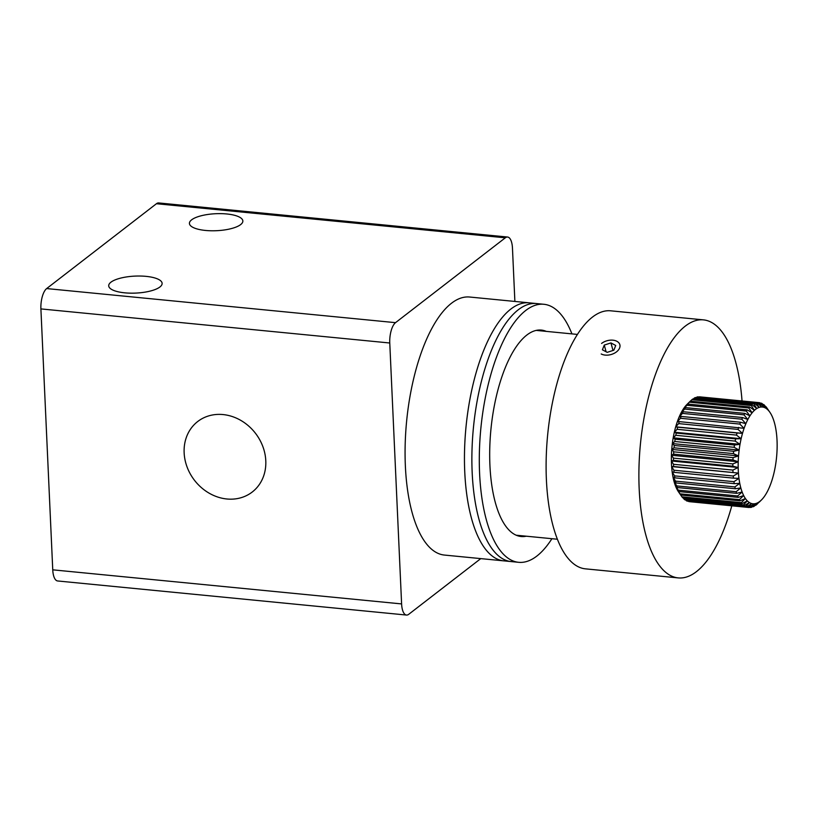 <?xml version="1.0" encoding="UTF-8"?>
<svg xmlns="http://www.w3.org/2000/svg" width="818" height="818" viewBox="0 0 818 818"><rect width="100%" height="100%" fill="white"/><g stroke="black" fill="none" stroke-linecap="round" stroke-linejoin="round"><path stroke-width="1.23" d="M184.142 452.783A44.561 38.497 -127.7 0 0 209.163 493.182A44.561 38.497 -127.7 0 0 252.22 492.037A44.561 38.497 -127.7 0 0 265.789 460.769A44.561 38.497 -127.7 0 0 240.768 420.37A44.561 38.497 -127.7 0 0 197.721 421.515A44.561 38.497 -127.7 0 0 184.142 452.783M191.647 219.817A26.738 8.497 177.4 0 1 221.392 213.651A26.738 8.497 177.4 0 1 242.854 220.993A26.738 8.497 177.4 0 1 240.635 224.602A26.738 8.497 177.4 0 1 210.891 230.768A26.738 8.497 177.4 0 1 189.428 223.426A26.738 8.497 177.4 0 1 191.647 219.817M110.921 282.2A26.738 8.497 177.4 0 1 140.676 276.044A26.738 8.497 177.4 0 1 162.128 283.386A26.738 8.497 177.4 0 1 159.909 286.985A26.738 8.497 177.4 0 1 130.164 293.151A26.738 8.497 177.4 0 1 108.712 285.809A26.738 8.497 177.4 0 1 110.921 282.2M510.841 309.061A129.633 50.655 95.6 0 0 464.573 449.624A129.633 50.655 95.6 0 0 503.816 560.862L444.43 555.064A129.633 50.655 95.6 0 1 405.196 443.816A129.633 50.655 95.6 0 1 451.464 303.263A129.633 50.655 95.6 0 1 469.644 297.026L529.021 302.824A129.633 50.655 95.6 0 0 510.841 309.061M514.88 301.443L512.467 248.171A16.207 6.329 95.6 0 0 507.579 237.036A16.207 6.329 95.6 0 0 505.309 237.813L395.523 322.66A16.207 6.329 95.6 0 0 389.767 342.998L401.607 603.919A16.207 6.329 95.6 0 0 406.495 615.054A16.207 6.329 95.6 0 0 408.765 614.277L480.779 558.612M505.309 237.813L156.442 203.723L46.657 288.57L395.523 322.66M389.767 342.998L40.9 308.907L52.751 569.829L401.607 603.919M406.495 615.054L57.628 580.964A16.207 6.329 -84.4 0 1 52.751 569.829M40.9 308.907A16.207 6.329 -84.4 0 1 46.657 288.57M156.442 203.723A16.207 6.329 -84.4 0 1 158.723 202.946L507.579 237.036M731.793 505.81A129.633 50.655 -84.4 0 1 678.245 577.907L585.463 568.847A129.633 50.655 -84.4 0 1 553.152 526.291A129.633 50.655 -84.4 0 1 556.526 385.114A129.633 50.655 -84.4 0 1 610.678 310.809L703.46 319.869A129.633 50.655 -84.4 0 1 735.76 362.425A129.633 50.655 -84.4 0 1 742.038 400.973M678.245 577.907A129.633 50.655 -84.4 0 1 645.934 535.361A129.633 50.655 -84.4 0 1 649.308 394.184A129.633 50.655 -84.4 0 1 703.46 319.869M538.878 330.656A103.702 40.522 95.6 0 0 537.6 330.155A103.702 40.522 95.6 0 1 538.878 330.656M515.892 311.76A129.633 50.655 95.6 0 0 471.935 453.295A129.633 50.655 95.6 0 0 511.23 561.588L503.816 560.862A129.633 50.655 95.6 0 1 464.512 452.569A129.633 50.655 95.6 0 1 508.469 311.034A129.633 50.655 95.6 0 1 529.021 302.824L536.444 303.55A129.633 50.655 95.6 0 0 515.892 311.76M517.508 535.708A103.702 40.522 95.6 0 0 518.868 535.473A103.702 40.522 95.6 0 1 517.508 535.708M546.301 331.382A103.702 40.522 95.6 0 0 541.352 330.083A103.702 40.522 95.6 0 0 530.964 332.364A103.702 40.522 95.6 0 0 489.982 442.364A103.702 40.522 95.6 0 0 521.178 536.516A103.702 40.522 95.6 0 0 526.291 536.199M571.935 333.887A129.633 50.655 95.6 0 0 543.868 304.276A129.633 50.655 95.6 0 0 530.892 307.128A129.633 50.655 95.6 0 0 479.665 444.634A129.633 50.655 95.6 0 0 518.653 562.314A129.633 50.655 95.6 0 0 531.639 559.461A129.633 50.655 95.6 0 0 551.915 538.704M543.868 304.276L536.444 303.55A129.633 50.655 95.6 0 0 523.469 306.402A129.633 50.655 95.6 0 0 472.242 443.908A129.633 50.655 95.6 0 0 511.23 561.588L518.653 562.314M680.678 495.002L740.055 500.81A52.659 20.573 -84.4 0 1 739.37 499.634L679.983 493.827A52.659 20.573 95.6 0 0 680.678 495.002L678.541 491.915A48.61 18.998 -84.4 0 1 671.742 449.317A48.61 18.998 -84.4 0 1 685.331 406.26A48.61 18.998 -84.4 0 1 687.11 404.296L690.269 401.178A52.659 20.573 95.6 0 0 689.359 402.159L685.361 406.229L687.815 404.061A52.659 20.573 95.6 0 0 686.936 405.278L746.313 411.086A52.659 20.573 -84.4 0 1 747.192 409.859L687.815 404.061M747.192 409.859L752.1 412.753L748.746 407.957A52.659 20.573 -84.4 0 1 749.656 406.986L754.39 410.299L751.251 405.513A52.659 20.573 -84.4 0 1 752.182 404.808L692.795 399A52.659 20.573 95.6 0 0 691.864 399.716L690.331 401.188M752.182 404.808L756.732 408.489L753.787 403.806A52.659 20.573 -84.4 0 1 754.728 403.356L695.341 397.558A52.659 20.573 95.6 0 0 694.41 397.998L693.245 399.041M754.728 403.356L759.084 407.374L756.333 402.834A52.659 20.573 -84.4 0 1 757.264 402.671L697.877 396.863A52.659 20.573 95.6 0 0 696.956 397.027L696.22 397.64M699.901 396.863A52.659 20.573 95.6 0 0 699.687 396.842A52.659 20.573 95.6 0 0 699.472 396.822L699.237 396.996M763.174 498.05A48.61 18.998 95.6 0 0 776.763 454.992A48.61 18.998 95.6 0 0 769.963 412.395A48.61 18.998 95.6 0 0 752.131 412.793A48.61 18.998 95.6 0 0 738.726 476.352A48.61 18.998 95.6 0 0 761.394 500.013A48.61 18.998 95.6 0 0 763.174 498.05M757.264 402.671L761.425 406.965L758.848 402.62A52.659 20.573 -84.4 0 1 759.063 402.64A52.659 20.573 -84.4 0 1 759.748 402.742L763.695 407.252L761.282 403.182A52.659 20.573 -84.4 0 1 762.151 403.571L765.883 408.243L763.623 404.491A52.659 20.573 -84.4 0 1 764.441 405.166L767.959 409.93L765.812 406.546A52.659 20.573 -84.4 0 1 766.568 407.476L768.818 410.728M762.836 404.419L763.623 404.491M760.034 403.059L761.282 403.182M699.472 396.822L758.848 402.62M696.956 397.027L756.333 402.834M694.41 397.998L753.787 403.806M691.864 399.716L751.251 405.513M749.656 406.986L690.269 401.178M689.359 402.159L748.746 407.957M744.002 414.849A52.659 20.573 -84.4 0 1 744.83 413.397L685.453 407.599A52.659 20.573 95.6 0 0 684.615 409.051L744.002 414.849L747.775 419.491L742.601 417.548L683.224 411.74A52.659 20.573 95.6 0 0 682.447 413.397L741.824 419.205A52.659 20.573 -84.4 0 1 742.601 417.548M739.83 424.082A52.659 20.573 -84.4 0 1 740.535 422.241L681.159 416.434A52.659 20.573 95.6 0 0 680.453 418.274L739.83 424.082L744.032 428.315L679.288 421.607A52.659 20.573 95.6 0 0 678.664 423.601L738.04 429.409A52.659 20.573 -84.4 0 1 738.674 427.405M736.486 435.104A52.659 20.573 -84.4 0 1 737.028 432.988L677.641 427.18A52.659 20.573 95.6 0 0 677.1 429.307L736.486 435.104L741.077 438.714L735.627 438.877L676.251 433.08A52.659 20.573 95.6 0 0 675.801 435.299L735.178 441.106A52.659 20.573 -84.4 0 1 735.627 438.877M734.155 447.303A52.659 20.573 -84.4 0 1 734.492 445.012L675.116 439.205A52.659 20.573 95.6 0 0 674.768 441.495L734.155 447.303L739.083 450.084L733.644 451.291L674.267 445.483A52.659 20.573 95.6 0 0 674.032 447.804L733.409 453.612A52.659 20.573 -84.4 0 1 733.644 451.291M732.969 459.941A52.659 20.573 -84.4 0 1 733.092 457.62L673.715 451.822A52.659 20.573 95.6 0 0 673.592 454.133L732.969 459.941L738.173 461.771L732.846 463.918L673.47 458.121A52.659 20.573 95.6 0 0 673.449 460.391L732.836 466.199A52.659 20.573 -84.4 0 1 732.846 463.918M733.01 472.293A52.659 20.573 -84.4 0 1 732.908 470.084L673.521 464.287A52.659 20.573 95.6 0 0 673.623 466.495L738.388 473.08L733.276 476.035L673.889 470.227A52.659 20.573 95.6 0 0 674.104 472.334L733.48 478.141A52.659 20.573 -84.4 0 1 733.276 476.035M734.257 483.653A52.659 20.573 -84.4 0 1 733.94 481.679L674.564 475.871A52.659 20.573 95.6 0 0 674.881 477.845L734.257 483.653L739.717 483.366L734.901 486.925L675.515 481.127A52.659 20.573 95.6 0 0 675.944 482.937L735.321 488.745A52.659 20.573 -84.4 0 1 734.901 486.925M736.66 493.346A52.659 20.573 -84.4 0 1 736.139 491.72L676.752 485.912A52.659 20.573 95.6 0 0 677.273 487.538L736.66 493.346L742.09 492.027L737.631 495.974L678.255 490.166A52.659 20.573 95.6 0 0 678.858 491.577L738.245 497.385A52.659 20.573 -84.4 0 1 737.631 495.974M742.079 503.571A52.659 20.573 -84.4 0 1 741.312 502.641L681.936 496.833A52.659 20.573 95.6 0 0 682.693 497.763L742.079 503.571L747.284 500.902L743.45 504.951L684.063 499.144A52.659 20.573 95.6 0 0 684.881 499.818L744.268 505.616A52.659 20.573 -84.4 0 1 743.45 504.951M746.599 506.935A52.659 20.573 -84.4 0 1 745.73 506.536L686.353 500.739A52.659 20.573 95.6 0 0 687.222 501.127L746.599 506.935L751.538 503.581L748.133 507.375L688.756 501.567A52.659 20.573 95.6 0 0 689.441 501.669A52.659 20.573 95.6 0 0 689.656 501.69M758.174 503.121L756.64 504.594A52.659 20.573 -84.4 0 1 755.709 505.309L758.501 502.334L754.094 506.311A52.659 20.573 -84.4 0 1 753.163 506.751L756.149 503.448L751.548 507.283A52.659 20.573 -84.4 0 1 750.627 507.446L753.818 503.868L749.032 507.487A52.659 20.573 -84.4 0 1 748.818 507.467A52.659 20.573 -84.4 0 1 748.133 507.375M750.627 507.446L749.268 507.313M753.163 506.751L752.284 506.669M744.83 413.397L749.881 415.83L746.313 411.086M740.535 422.241L745.822 423.673L741.824 419.205M737.028 432.988L742.447 433.356L738.04 429.409M734.492 445.012L739.953 444.317L735.178 441.106M733.092 457.62L738.49 455.933L733.409 453.612M732.908 470.084L738.133 467.518L732.836 466.199M733.94 481.679L738.91 478.387L733.48 478.141M736.139 491.72L740.781 487.937L735.321 488.745M739.37 499.634L743.623 495.585L738.245 497.385M741.312 502.641L745.362 498.561L740.055 500.81M745.73 506.536L749.349 502.579L744.268 505.616M685.668 499.89L686.353 500.739M683.061 497.804L684.063 499.144M679.686 493.581L681.936 496.833M678.858 491.577L676.895 489.062L679.983 493.827M677.273 487.538L675.351 485.503L678.255 490.166M675.944 482.937L674.052 481.413L676.752 485.912M674.881 477.845L672.989 476.843L675.515 481.127M674.104 472.334L672.181 471.874L674.564 475.871M673.623 466.495L671.65 466.557L673.889 470.227M673.449 460.391L671.404 460.994L673.521 464.287M673.592 454.133L671.435 455.248L673.47 458.121M674.032 447.804L671.762 449.409L673.715 451.822M674.768 441.495L672.355 443.571L674.267 445.483M675.801 435.299L673.224 437.804L675.116 439.205M677.1 429.307L674.349 432.201L676.251 433.08M678.664 423.601L675.719 426.832L677.641 427.18M680.453 418.274L677.304 421.791L679.288 421.607M682.447 413.397L679.093 417.149L681.159 416.434M684.615 409.051L681.046 412.967L683.224 411.74M686.936 405.278L683.153 409.317L685.453 407.599M671.65 466.557L738.388 473.08M671.404 460.994L738.133 467.518M671.435 455.248L738.173 461.771M671.762 449.409L738.49 455.933M672.355 443.571L739.083 450.084M673.224 437.804L739.953 444.317M674.349 432.201L741.077 438.714M675.719 426.832L742.447 433.356M601.588 343.437A11.176 7.178 164.8 0 1 613.377 340.227A11.176 7.178 164.8 0 1 616.915 341.31A11.176 7.178 164.8 0 1 616.7 351.709A11.176 7.178 164.8 0 1 601.21 353.969M607.191 352.353L613.858 350.186L615.729 345.472L610.934 342.916L604.277 345.084L602.406 349.797L607.191 352.353M604.277 345.084L606.097 351.771M610.934 342.916L612.999 350.472M557.395 539.236L516.23 535.217M577.416 334.419L536.24 330.4M699.687 396.842L759.063 402.64M689.441 501.669L748.818 507.467M761.394 500.013L759.053 502.324"/></g></svg>
